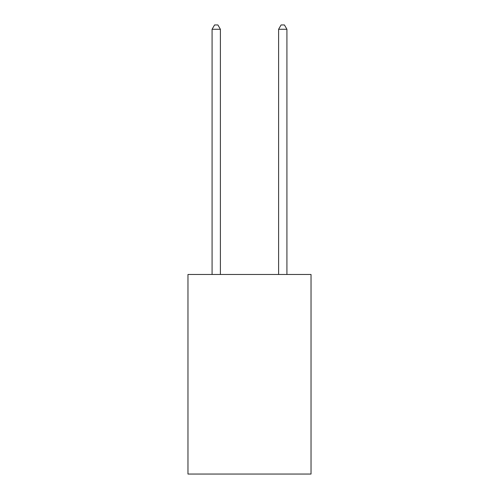 <?xml version="1.0" encoding="UTF-8"?>
<svg xmlns="http://www.w3.org/2000/svg" width="499" height="499" viewBox="0 0 499 499"><rect width="100%" height="100%" fill="white"/><g stroke="black" fill="none" stroke-linecap="round" stroke-linejoin="round"><path stroke-width="0.75" d="M311.033 274.481L311.033 474.05L187.967 474.05L187.967 274.481L311.033 274.481M220.396 274.481L220.396 29.273L212.081 29.273L212.081 274.481M212.081 29.273L214.576 24.95L217.901 24.95L220.396 29.273M286.919 274.481L286.919 29.273L278.604 29.273L278.604 274.481M278.604 29.273L281.099 24.95L284.424 24.95L286.919 29.273"/></g></svg>
